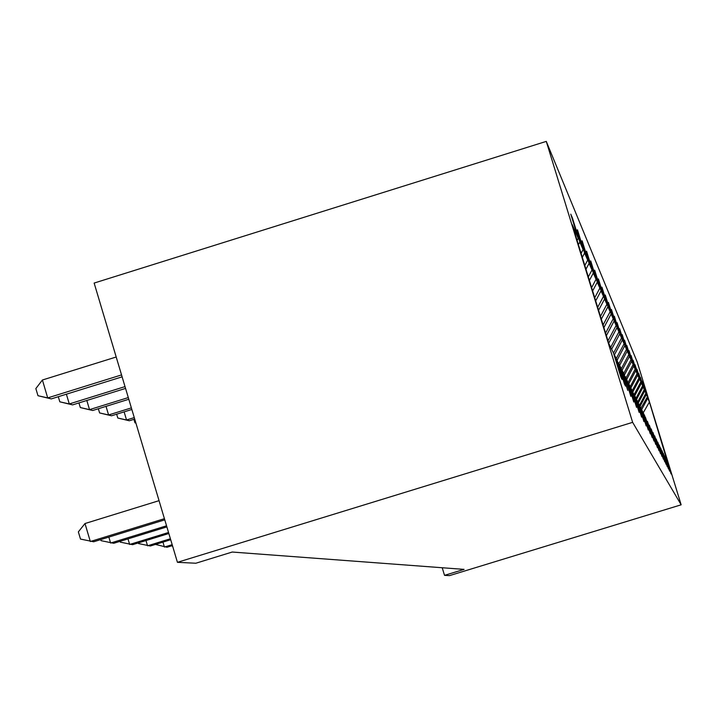 <?xml version="1.0" encoding="UTF-8"?>
<svg xmlns="http://www.w3.org/2000/svg" width="717" height="717" viewBox="0 0 717 717"><rect width="100%" height="100%" fill="white"/><g stroke="black" fill="none" stroke-linecap="round" stroke-linejoin="round"><path stroke-width="1.08" d="M632.636 422.34L177.44 562.325L94.142 283.063L546.273 141.392L637.198 362.004L681.15 504.804L632.636 422.34L546.273 141.392M577.113 240.446L578.225 238.367L570.777 214.15L572.453 218.076L572.023 218.21M641.643 409.685L647.747 398.204L649.414 402.022L671.067 473.964L666.613 459.947L669.606 471.15L664.596 455.887L668.459 468.927L663.333 453.35L667.258 466.624L662.024 450.706L666.021 464.222L660.662 447.964L664.731 461.73L659.246 445.114L663.386 459.14L657.767 442.138L661.979 456.442L656.225 439.046L660.518 453.619L654.621 435.811L658.995 450.688L652.945 432.441L657.408 447.614L651.197 428.918L655.75 444.415L649.369 425.235L654.003 441.054L647.451 421.372L652.183 437.54L645.443 417.33L650.274 433.857L644.78 415.994L643.337 413.091L648.267 429.994L642.638 411.683L641.123 408.627L646.16 425.925L640.389 407.157L638.793 403.94L643.947 421.65L638.022 402.389L636.337 399.002L641.607 417.142L635.522 397.361L633.747 393.794L639.143 412.383L632.887 392.065L631.014 388.291L636.535 407.355L630.109 386.463L628.128 382.466L633.774 402.04L627.16 380.53L625.063 376.3L630.852 396.393L624.041 374.247L621.809 369.748L627.742 390.406L620.725 367.57L618.35 362.784L625.52 386.113L624.435 384.025L617.194 360.463L614.666 355.372L622.069 379.454L620.913 377.232L613.429 352.889L608.85 343.658L572.274 224.699L578.225 238.367M578.422 244.676L579.82 242.041L572.453 218.076M579.82 242.041L583.1 249.588L577.06 229.942M582.312 257.34L584.597 253.029L577.463 229.816M584.597 253.029L587.68 260.11L581.792 240.957M585.968 269.225L589.087 263.354L582.168 240.84M589.087 263.354L591.982 270.004L586.237 251.317M589.401 280.41L593.309 273.052L586.596 251.21M593.309 273.052L596.033 279.325L590.432 261.087M592.636 290.941L597.288 282.193L590.763 260.979M597.288 282.193L599.86 288.109L594.384 270.3M595.693 300.88L601.043 290.824L594.698 270.201M601.043 290.824L603.472 296.417L598.121 279.012M598.587 310.273L604.583 298.98L598.417 278.922M604.583 298.98L606.887 304.268L601.653 287.257M601.321 319.173L607.944 306.697L601.939 287.167M607.944 306.697L610.131 311.716L605.014 295.081M603.911 327.606L611.135 314.028L605.273 295.001M611.135 314.028L613.205 318.787L608.195 302.502M606.376 335.619L614.155 320.974L608.446 302.431M614.155 320.974L616.127 325.5L611.225 309.565M608.715 343.237L617.032 327.588L611.467 309.493M617.032 327.588L618.905 331.899L614.102 316.287M611.61 349.224L619.766 333.88L614.335 316.215M619.766 333.88L621.549 337.985L616.853 322.695M614.254 355.157L622.374 339.876L617.068 322.623M622.374 339.876L624.077 343.793L619.47 328.807M617.086 360.239L624.865 345.594L619.676 328.745M624.865 345.594L626.488 349.34L621.971 334.642M619.631 365.374L627.241 351.061L622.168 334.588M627.241 351.061L628.8 354.637L624.364 340.225M622.078 370.286L629.517 356.286L624.552 340.172M629.517 356.286L631.005 359.71L626.649 345.567M624.319 375.161L631.686 361.287L626.837 345.513M631.686 361.287L633.12 364.568L628.845 350.694M626.649 379.49L633.774 366.082L629.024 350.64M633.774 366.082L635.145 369.219L630.951 355.596M628.791 383.81L635.773 370.671L631.112 355.542M635.773 370.671L637.081 373.691L632.968 360.31M630.745 388.148L637.691 375.081L633.129 360.257M637.691 375.081L638.946 377.976L634.904 364.836M632.824 391.939L639.528 379.32L635.056 364.783M639.528 379.32L636.768 369.183M634.724 395.757L641.303 383.389L636.92 369.138M641.303 383.389L638.56 373.369M636.553 399.441L643.006 387.305L638.704 373.324M643.006 387.305L640.281 377.393M638.247 403.115L644.646 391.07L640.424 377.348M644.646 391.07L641.948 381.274M640.012 406.396L646.223 394.7L642.073 381.229M646.223 394.7L643.543 385.011M647.747 398.204L643.678 384.975M442.219 567.739L444.522 575.357L464.087 569.379L232.254 552.036L195.866 563.23L177.44 562.325M614.102 355.076L614.666 355.372M581.093 253.37L583.1 249.588M617.821 362.515L618.35 362.784M584.821 265.496L587.68 260.11M621.316 369.488L621.809 369.748M588.325 276.896L591.982 270.004M624.597 376.058L625.063 376.3M591.624 287.634L596.033 279.325M594.734 297.752L599.86 288.109M597.673 307.324L603.472 296.417M600.461 316.376L606.887 304.268M603.096 324.953L610.131 311.716M605.596 333.1L613.205 318.787M640.792 408.457L647.263 397.093M607.98 340.835L616.127 325.5M610.687 347.36L618.905 331.899M613.501 353.131L621.549 337.985M616.244 358.545L624.077 343.793M618.834 363.761L626.488 349.34M621.164 369.004L628.8 354.637M623.673 373.503L631.005 359.71M625.941 378.074L633.12 364.568M628.11 382.457L635.145 369.219M630.18 386.687L637.081 373.691M632.206 390.675L638.946 377.976M634.124 394.547L640.738 382.098M635.871 398.482L642.468 386.06M637.763 401.861L644.126 389.878M639.474 405.32L645.721 393.552M444.522 575.357L449.541 575.608L681.15 504.804M643.131 412.983L649.414 402.022M378.092 562.944L379.589 563.06M371.63 562.46L373.172 562.576M364.926 561.958L366.512 562.083M357.962 561.438L359.611 561.563M350.738 560.9L352.432 561.026M343.219 560.336L344.976 560.47M335.404 559.753L337.214 559.887M327.266 559.143L329.139 559.287M318.778 558.507L320.723 558.66M309.941 557.853L311.949 557.996M300.701 557.163L302.798 557.315M291.057 556.437L293.226 556.598M280.965 555.684L283.224 555.854M270.399 554.895L272.747 555.066M259.33 554.062L261.777 554.25M247.715 553.192L250.26 553.39M235.508 552.278L238.169 552.484M172.672 546.354L171.641 545.834M135.907 423.084L134.957 422.815L133.918 419.346M134.957 422.815L135.889 423.03M162.947 542.115L164.417 547.053L172.17 544.669M155.455 544.427L167.034 547.25L172.447 545.583M134.267 417.599L126.542 419.992L129.32 420.771L134.715 419.095M124.122 411.881L126.542 419.992L117.794 418.02L116.656 414.202M129.32 420.771L117.794 418.02M145.99 540.555L147.55 545.798L170.404 538.763M138.3 542.921L138.489 543.549L150.319 546.004L170.7 539.731M131.372 407.883L108.59 414.964L111.538 415.788L131.847 409.479M106.026 406.351L108.59 414.964L99.609 412.938L98.363 408.735M111.538 415.788L99.609 412.938M127.993 538.888L129.652 544.463L168.54 532.48M120.097 541.317L120.339 542.151L132.591 544.678L168.845 533.511M128.298 397.577L89.535 409.631L92.672 410.509L128.8 399.27M86.811 400.471L89.535 409.631L80.322 407.552L78.942 402.918M92.672 410.509L80.322 407.552M108.85 537.096L110.615 543.038L166.541 525.803M100.73 539.605L101.043 540.654L113.743 543.28L166.873 526.896M125.027 386.606L69.289 403.949L72.614 404.89L125.565 388.408M66.385 394.198L69.289 403.949L59.816 401.816L58.292 396.716M72.614 404.89L59.816 401.816M159.049 500.663L84.991 523.535L90.333 541.532L164.417 518.678M84.991 523.535L78.359 531.88L80.492 539.067L93.676 541.774L164.767 519.852M116.199 357.003L42.402 380.01L47.707 397.908L51.266 398.903L122.114 376.837M121.54 374.919L47.707 397.908L37.974 395.712L35.85 388.569L42.402 380.01M51.266 398.903L37.974 395.712"/></g></svg>

